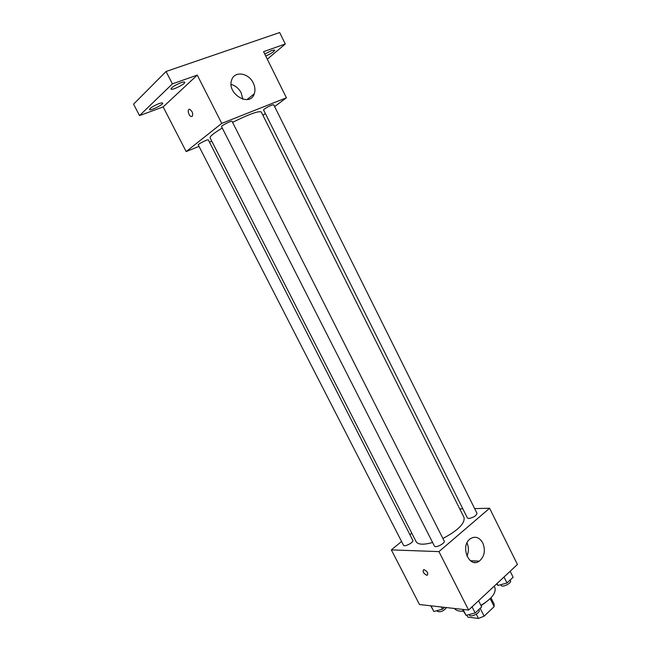 <?xml version="1.0" encoding="UTF-8"?>
<svg xmlns="http://www.w3.org/2000/svg" width="651" height="651" viewBox="0 0 651 651"><rect width="100%" height="100%" fill="white"/><g stroke="black" fill="none" stroke-linecap="round" stroke-linejoin="round"><path stroke-width="0.98" d="M490.17 598.635L494.174 606.61L484.141 616.172L478.452 618.45L467.914 617.164L466.889 615.138L467.906 617.148M494.174 606.61L494.052 603.941L490.976 597.821M485.247 602.688L481.056 605.633M480.153 608.286L484.141 616.172M476.296 614.186L478.452 618.45M454.479 608.473C455.895 610.532 458.849 611.435 463.341 611.183M480.934 605.397C491.749 598.765 496.387 592.833 494.866 587.576L494.166 586.193M474.644 508.586L489.601 508.26L517.431 564.482L468.59 610.06L419.496 604.535L391.341 549.883L401.569 541.494M474.164 562.366L475.458 562.431M409.902 534.674L411.757 533.145M222.268 128.027C213.805 133.129 209.736 136.393 210.061 137.833L416.095 541.648C418.048 544.708 423.549 544.993 432.606 542.495M442.892 538.475C458.06 530.419 465.107 523.404 464.025 517.431L261.263 111.972C258.61 110.727 249.048 114.194 232.57 122.355M489.601 508.26L438.945 551.617L391.341 549.883M459.769 508.911L462.845 508.846M434.412 546.059C435.307 548.435 445.593 543.211 444.202 541.079L232.049 121.322C231.862 120.289 220.827 125.855 221.543 126.611L434.412 546.059M403.474 545.212C404.295 547.393 414.093 542.283 412.799 540.346L208.304 139.892C208.149 138.956 197.587 144.221 198.262 144.913L403.474 545.212M468.801 518.505L467.41 517.984L263.557 109.921L264.33 109.042C268.594 106.316 271.719 104.884 273.705 104.73L476.988 513.297C476.304 515.804 473.578 517.537 468.801 518.505M438.945 551.617L468.59 610.06M482.806 542.942C485.687 550.469 484.523 556.532 479.307 561.138C468.964 568.787 459.736 545.628 470.404 538.686C475.32 535.879 479.453 537.295 482.806 542.942M426.934 575.362C423.345 573.368 422.304 571.423 423.809 569.527C427.455 571.383 428.553 573.328 427.089 575.362L426.934 575.362C423.353 573.368 422.312 571.423 423.817 569.527C427.463 571.375 428.553 573.319 427.089 575.362L426.934 575.354M467.003 542.926C468.891 547.385 468.866 551.796 466.913 556.149M274.632 106.593L286.407 97.788L221.747 123.389L186.17 151.585L199.011 146.377M209.451 142.138L211.778 141.186M262.947 115.333L265.364 113.526M267.301 59.184L285.293 43.999L279.67 32.55L166.054 71.488L133.569 104.16L139.517 115.601L163.157 106.91L186.17 151.585M285.293 43.999L263.582 51.673L286.407 97.788M166.054 71.488L172.401 83.881L139.517 115.601M221.747 123.389L197.253 75.101L172.401 83.881M253.255 82.97C255.086 86.795 255.428 90.408 254.281 93.793C249.976 107.749 226.483 93.76 231.65 80.049C234.311 70.674 248.633 72.766 253.255 82.97M197.253 75.101L163.157 106.91M192.232 116.334L191.248 116.529C188.489 116.008 186.918 108.473 189.766 109.352C192.436 111.305 193.257 113.632 192.232 116.334L191.248 116.529C188.489 116.008 186.918 108.473 189.766 109.352M231.097 84.418C235.475 85.647 238.844 88.463 241.204 92.873L242.856 99.237M158.877 103.664C161.066 102.891 162.319 102.703 162.628 103.102C163.71 104.477 149.99 111.215 149.494 109.547C150.104 107.968 153.237 106.007 158.877 103.664M180.954 82.701C183.151 81.945 184.404 81.782 184.721 82.221C185.885 83.743 171.547 90.871 170.993 89.041C171.661 87.275 174.981 85.159 180.954 82.701M264.754 54.041L271.858 50.469L274.763 50.103C274.152 51.657 271.142 53.634 265.746 56.035M510.148 571.285L513.118 577.258L506.999 583.011L497.999 585.461L496.664 583.857M497.03 583.524L497.999 585.461M504.004 577.014L506.999 583.011M500.749 584.72L501.026 585.282C502.076 587.975 512.036 583.141 510.514 580.676L510.189 580.017M478.583 600.735L481.675 606.862L475.181 612.973L466.059 615.358L462.422 609.369M463.056 609.442L466.059 615.358M472.065 606.822L475.181 612.973M469.176 614.544L469.436 615.065C470.575 617.913 480.731 612.746 479.103 610.133L478.81 609.556M444.511 607.35L442.477 609.198L433.9 611.492L430.726 605.796M430.995 605.829L433.9 611.492M441.354 606.992L442.477 609.198M437.033 610.654L437.358 611.297C440.328 612.51 443.388 611.265 446.529 607.578M470.38 560.723L479.307 561.138M247.055 99.57L254.281 93.793"/></g></svg>
